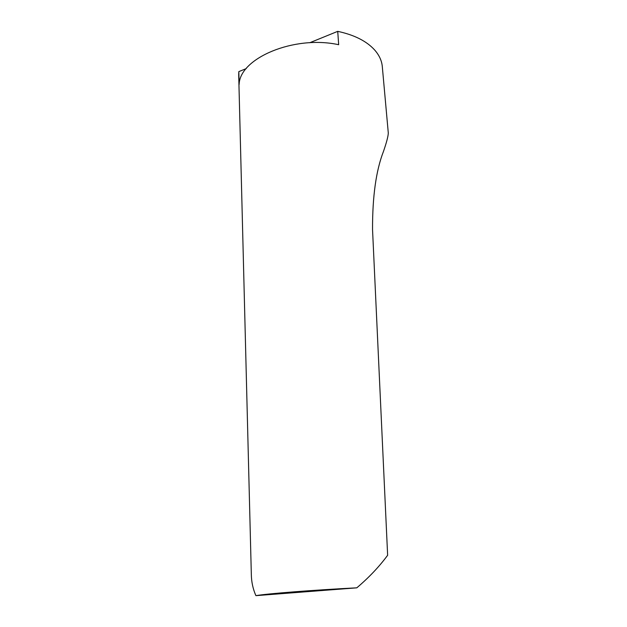 <?xml version="1.0" encoding="UTF-8"?>
<svg xmlns="http://www.w3.org/2000/svg" width="627" height="627" viewBox="0 0 627 627"><rect width="100%" height="100%" fill="white"/><g stroke="black" fill="none" stroke-linecap="round" stroke-linejoin="round"><path stroke-width="0.94" d="M255.91 595.65L356.802 587.828C312.912 590.054 267.157 593.675 255.91 595.65C252.963 589.012 251.435 581.911 251.325 574.348L238.699 74.832L238.824 71.619L246.254 68.594M309.738 42.746L337.726 31.35L338.674 44.713C293.961 34.893 239.553 58.358 239.146 84.426L238.824 71.619M356.802 587.828C368.966 577.506 379.249 566.651 387.635 555.271L372.54 229.592C372.43 196.447 376.082 170.387 383.481 151.405C386.6 142.345 388.199 136.208 388.293 133.01L382.298 66.556C381.772 60.709 379.21 55.176 374.617 49.948C366.599 41.116 354.302 34.916 337.726 31.35"/></g></svg>
